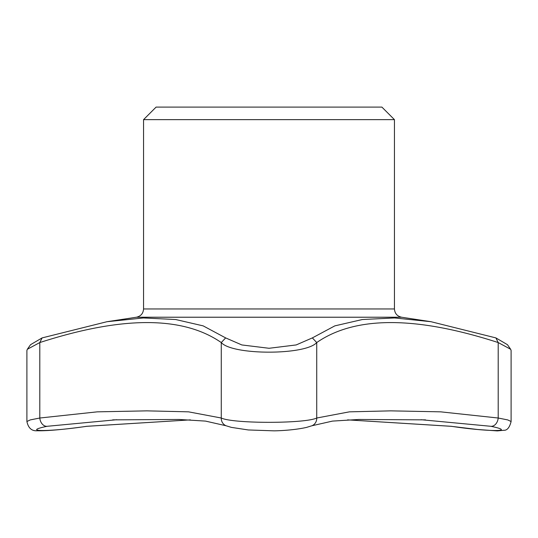 <?xml version="1.0" encoding="UTF-8"?>
<svg xmlns="http://www.w3.org/2000/svg" width="538" height="538" viewBox="0 0 538 538"><rect width="100%" height="100%" fill="white"/><g stroke="black" fill="none" stroke-linecap="round" stroke-linejoin="round"><path stroke-width="0.81" d="M394.441 119.644L381.899 107.096L156.101 107.096L143.559 119.644L394.441 119.644L394.441 308.953L143.559 308.953L143.559 119.644M27.337 349.27L30.558 344.683L42.105 337.904L107.008 321.704L143.424 317.958L175.61 319.511L203.169 325.873L225.644 337.904L241.838 344.945L269.054 348.281L296.176 344.939L312.356 337.904L334.831 325.873L362.397 319.511L394.569 317.958L430.992 321.704L495.895 337.904L507.442 344.676L510.656 349.27L498.201 342.558C415.719 315.92 355.228 315.92 316.727 342.558C305.658 355.356 232.396 355.362 221.273 342.558C182.779 315.92 122.287 315.92 39.799 342.558L27.337 349.27L26.9 350.44L26.9 421.53L30.229 419.922L39.799 418.019L97.237 411.846L146.894 410.857L188.522 411.839L221.273 418.019C233.035 423.749 304.871 423.769 316.727 418.019L349.391 411.846L390.729 410.857L440.642 411.839L498.201 418.019A8.366 6.167 100.6 0 1 490.891 426.298L421.113 419.714M190.405 419.875L86.847 426.311A8.366 1.728 -97.3 0 1 86.685 426.298L190.344 419.875M116.759 419.721L47.109 426.298C20.155 431.9 49.59 431.913 86.685 426.298M47.109 426.298A8.366 6.167 -100.6 0 1 39.799 418.019L39.799 342.558L42.105 337.904M312.356 337.904L316.727 342.558L316.727 418.019A8.366 7.895 -112.1 0 1 311.912 425.766L306.546 427.401C296.862 429.613 283.62 430.696 274.165 430.844L248.3 429.956L231.327 427.367L226.088 425.766A8.366 7.895 -67.9 0 1 221.273 418.019L221.273 342.558L225.644 337.904M347.656 419.875L451.315 426.298C488.275 431.9 517.912 431.913 490.891 426.298M347.595 419.875L451.153 426.311A8.366 1.728 -82.7 0 0 451.315 426.298M495.895 337.904L498.201 342.558L498.201 418.019L507.758 419.922L511.1 421.53C509.567 427.575 507.132 430.494 503.803 430.286L497.3 430.904L477.61 429.499L451.153 426.311M511.1 421.53L511.1 350.44L510.663 349.27M430.992 321.704L401.577 317.225C397.158 316.223 394.784 313.466 394.441 308.953M401.577 317.225L136.423 317.225L107.008 321.704M86.847 426.311C64.002 429.512 47.431 430.992 37.135 430.756C31.742 431.14 28.326 428.066 26.9 421.53M226.088 425.766L205.516 421.099L179.1 419.465L112.698 419.855M311.912 425.766L332.484 421.099L358.9 419.465L425.524 419.862M143.559 308.953C143.216 313.466 140.842 316.223 136.423 317.225"/></g></svg>
